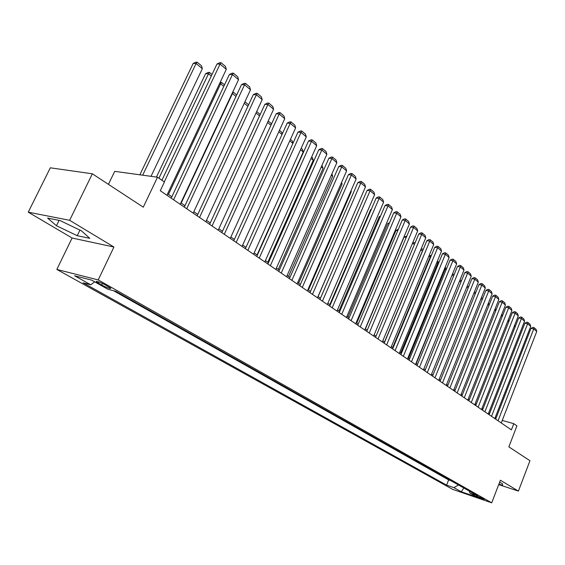 <?xml version="1.0" encoding="UTF-8"?>
<svg xmlns="http://www.w3.org/2000/svg" width="565" height="565" viewBox="0 0 565 565"><rect width="100%" height="100%" fill="white"/><g stroke="black" fill="none" stroke-linecap="round" stroke-linejoin="round"><path stroke-width="0.85" d="M483.732 498.909C479.911 497.066 477.418 496.141 476.239 496.127L476.825 496.536C480.631 498.372 483.132 499.298 484.311 499.312L483.732 498.909M56.832 269.441L452.685 489.368L491.712 502.829L98.225 279.922L56.832 269.441L72.108 238.027L113.925 247.018L69.643 220.301L28.25 212.172L72.108 238.027M28.25 212.172L50.313 167.812L92.356 173.801L143.27 207.178L157.508 177.212L114.709 171.364L108.431 184.338M498.704 484.608L518.416 491.105L529.956 460.708L508.846 446.866L516.933 425.855L513.797 423.679L502.243 420.431M69.643 220.301L92.356 173.801M157.508 177.212L164.429 182.008L160.298 190.737L511.41 429.866L513.797 423.679M98.367 283.164L101.615 284.993C107.378 287.917 110.458 289.005 110.846 288.256L105.528 285C99.715 282.048 96.622 280.953 96.248 281.716L98.367 283.164L98.932 281.977M469.24 491.056L469.988 493.153L477.545 495.745L115.917 291.335L107.844 289.238L91.65 280.113L74.629 275.777L90.767 284.788L83.112 282.797L446.583 485.123L453.872 487.623L458.469 484.968M469.988 493.153L477.333 497.292L461.28 491.762L453.872 487.623M113.509 290.707L448.631 479.918L450.905 480.688M113.925 247.018L98.225 279.922M518.416 491.105L500.392 480.222L491.712 502.829M496.056 418.107L495.201 417.521M489.537 413.658L488.626 413.036M514.249 326.175L515.153 326.923L482.898 409.124L481.938 408.467M476.147 404.512L475.13 403.82M469.268 399.815L468.201 399.088M462.276 395.041L461.146 394.264M455.15 390.175L453.956 389.363M447.89 385.217L446.64 384.362M440.502 380.167L439.189 379.27M432.967 375.026L431.589 374.087M425.297 369.793L423.849 368.804M417.479 364.453L415.96 363.415M409.512 359.008L407.923 357.928M401.39 353.464L399.723 352.327M393.106 347.807L391.361 346.62M384.659 342.044L382.83 340.794M376.043 336.161L374.136 334.854M367.25 330.158L365.258 328.795M358.281 324.028L356.197 322.608M349.128 317.777L346.945 316.294M339.784 311.4L337.503 309.846M330.235 304.881L327.862 303.257M320.489 298.228L318.01 296.533M310.538 291.427L307.946 289.661M300.361 284.485L297.663 282.634M289.965 277.38L287.147 275.459M279.336 270.127L276.398 268.121M268.474 262.704L265.409 260.613M257.358 255.119L254.165 252.936M245.987 247.35L242.653 245.076M234.355 239.412L230.88 237.039M222.448 231.276L218.825 228.804M210.251 222.949L206.479 220.371M197.764 214.425L193.83 211.741M184.974 205.688L180.871 202.891M171.866 196.74L167.586 193.816M94.694 281.829L90.767 284.788M448.631 479.918L446.583 485.123M461.28 491.762L463.858 488.012M56.458 225.739L77.236 235.697L89.8 238.345L81.508 230.88L60.06 220.555L47.587 218.076L56.458 225.739L59.092 220.364M498.895 484.113L502.568 485.321L502.462 483.654L499.587 482.319M79.94 230.117L77.236 235.697M164.281 181.895L220.053 64.071L216.995 64L161.901 180.249M166.915 195.243L226.29 69.34L220.053 64.071L221.077 62.722L225.442 66.416L226.29 69.34M216.995 64L219.856 62.694L221.077 62.722M142.684 175.185L196.09 63.52L202.334 68.676L151.032 176.329M193.173 63.45L195.977 62.171L197.15 62.199L196.09 63.52L193.173 63.45L139.852 174.804M197.15 62.199L201.514 65.808L202.334 68.676M173.603 199.798L232.455 74.545L229.404 74.446L171.202 198.16M180.214 204.297L238.543 79.686L232.455 74.545L233.444 73.189L237.696 76.791L238.543 79.686M229.404 74.446L232.222 73.146L233.444 73.189M186.74 208.739L244.56 84.764L241.509 84.637L184.317 207.094M193.181 213.132L250.507 89.786L244.56 84.764L245.507 83.401L249.666 86.918L250.507 89.786M241.509 84.637L244.292 83.352L245.507 83.401M199.551 217.469L256.383 94.743L253.332 94.595L197.121 215.816M205.844 221.748L262.188 99.645L256.383 94.743L257.294 93.38L261.355 96.813L262.188 99.645M253.332 94.595L256.072 93.317L257.294 93.38M212.059 225.986L267.923 104.49L264.879 104.313L209.622 224.326M218.196 230.167L273.594 109.278L267.923 104.49L268.806 103.12L272.768 106.474L273.594 109.278M264.879 104.313L267.584 103.049L268.806 103.12M158.927 178.194L208.506 73.768L205.582 73.669L156.434 177.064M211.282 76.056L208.506 73.768L209.523 72.44L212.016 74.509M205.582 73.669L208.351 72.405L209.523 72.44M168.469 194.424L220.625 83.775L219.51 83.726M223.782 86.381L220.625 83.775L221.607 82.441L224.51 84.842M220.053 82.575L221.607 82.441M181.188 203.11L232.469 93.55L232.067 93.529M235.993 96.46L232.469 93.55L233.409 92.215L236.7 94.934M232.695 92.18L233.409 92.215M247.908 106.298L244.242 103.268M244.942 101.757L248.607 104.786M224.27 234.298L279.202 114.017L276.165 113.812L221.826 232.639M230.266 238.388L284.746 118.692L279.202 114.017L280.049 112.64L283.92 115.917L284.746 118.692M276.165 113.812L278.835 112.555L280.049 112.64M259.547 115.903L256.023 113M256.715 111.503L260.175 114.533M236.191 242.42L290.219 123.318L287.19 123.092L233.74 240.754M242.053 246.411L295.636 127.895L290.219 123.318L291.039 121.941L294.824 125.14L295.636 127.895M287.19 123.092L289.824 121.849L291.039 121.941M270.918 125.289L267.535 122.499M268.22 121.016L271.052 123.361L271.341 124.357M247.844 250.359L300.997 132.415L297.967 132.168L245.387 248.685M253.565 254.257L306.287 136.885L300.997 132.415L301.774 131.031L305.481 134.166L306.287 136.885M297.967 132.168L300.566 130.932L301.774 131.031M282.027 134.463L278.785 131.786M279.449 130.317L281.751 132.217L282.26 133.947M259.229 258.113L311.527 141.307L308.504 141.038L256.764 256.432M264.823 261.92L316.704 145.678L311.527 141.307L312.276 139.922L315.899 142.987L316.704 145.678M308.504 141.038L311.068 139.816L312.276 139.922M292.889 143.425L289.774 140.862M290.431 139.407L292.218 140.883L292.938 143.319M270.353 265.691L321.824 150L318.808 149.718L267.888 264.01M275.826 269.413L326.888 154.28L321.824 150L322.551 148.616L326.09 151.611L326.888 154.28M318.808 149.718L321.344 148.503L322.551 148.616M300.516 149.732L303.236 151.971L257.068 254.921M301.166 148.291L302.459 149.358L303.236 151.971M281.236 273.1L331.902 158.504L328.894 158.207L278.764 271.419M286.582 276.744L336.853 162.692L331.902 158.504L332.594 157.119L336.062 160.05L336.853 162.692M328.894 158.207L331.394 156.999L332.594 157.119M311.025 158.405L313.25 160.241L267.789 262.238M311.661 156.978L312.48 157.656L313.25 160.241M291.872 280.346L341.754 166.83L338.76 166.506L289.4 278.665M297.105 283.913L346.606 170.927L341.754 166.83L342.425 165.439L345.815 168.306L346.606 170.927M338.76 166.506L341.225 165.312L342.425 165.439M321.301 166.887L323.06 168.335L278.284 269.406M321.923 165.467L323.06 168.335M302.282 287.437L351.402 174.973L348.414 174.634L299.81 285.749M307.395 290.919L356.148 178.985L351.402 174.973L352.044 173.582L355.364 176.393L356.148 178.985M348.414 174.634L350.851 173.448L352.044 173.582M331.351 175.178L332.665 176.266L288.553 276.419M332.665 176.266L331.938 173.843M312.459 294.372L360.844 182.947L357.864 182.594L309.987 292.684M317.474 297.783L365.491 186.874L360.844 182.947L361.466 181.556L364.715 184.303L365.491 186.874M357.864 182.594L360.272 181.414L361.466 181.556M322.424 301.159L370.089 190.751L367.116 190.384L319.952 299.471M327.333 304.493L374.644 194.593L370.089 190.751L370.689 189.36L373.868 192.058L374.644 194.593M367.116 190.384L369.496 189.219L370.689 189.36M332.178 307.798L379.143 198.4L376.184 198.011L329.706 306.117M336.98 311.068L383.607 202.164L379.143 198.4L379.715 197.008L382.837 199.643L383.607 202.164M376.184 198.011L378.536 196.853L379.715 197.008M341.733 314.302L388.014 205.886L385.062 205.49L339.261 312.622M346.43 317.502L392.385 209.573L388.014 205.886L388.565 204.495L391.616 207.08L392.385 209.573M385.062 205.49L387.385 204.339L388.565 204.495M351.084 320.673L396.708 213.224L393.756 212.814L348.612 318.992M355.689 323.809L400.981 216.833L396.708 213.224L397.23 211.833L400.225 214.361L400.981 216.833M393.756 212.814L396.051 211.67L397.23 211.833M360.244 326.909L405.218 220.414L402.28 219.99L357.772 325.228M364.757 329.981L409.413 223.952L405.218 220.414L405.727 219.022L408.657 221.501L409.413 223.952M402.28 219.99L404.554 218.853L405.727 219.022M369.22 333.025L413.566 227.455L410.635 227.024L366.749 331.344M373.642 336.034L417.676 230.93L413.566 227.455L414.053 226.071L416.928 228.5L417.676 230.93M410.635 227.024L412.881 225.894L414.053 226.071M378.013 339.014L421.744 234.362L418.827 233.917L375.548 337.333M382.343 341.966L425.777 237.766L421.744 234.362L422.217 232.978L425.035 235.365L425.777 237.766M418.827 233.917L421.045 232.801L422.217 232.978M386.637 344.883L429.767 241.135L426.865 240.683L384.172 343.209M390.881 347.779L433.722 244.476L429.767 241.135L430.219 239.751L432.981 242.095L433.722 244.476M426.865 240.683L429.054 239.574L430.219 239.751M395.083 350.639L437.635 247.781L434.739 247.315L392.626 348.965M399.25 353.478L441.512 251.051L437.635 247.781L438.066 246.397L440.778 248.692L441.512 251.051M434.739 247.315L436.907 246.213L438.066 246.397M403.368 356.282L445.354 254.292L442.466 253.819L400.917 354.615M407.45 359.065L449.154 257.506L445.354 254.292L445.771 252.915L448.426 255.168L449.154 257.506M442.466 253.819L444.613 252.725L445.771 252.915M411.497 361.819L452.925 260.691L450.051 260.204L409.046 360.152M415.501 364.545L456.654 263.841L452.925 260.691L453.321 259.307L455.934 261.517L456.654 263.841M450.051 260.204L452.17 259.116L453.321 259.307M419.463 367.25L460.355 266.963L457.488 266.461L417.019 365.583M423.397 369.927L464.013 270.056L460.355 266.963L460.736 265.585L463.293 267.754L464.013 270.056M457.488 266.461L459.585 265.388L460.736 265.585M427.288 372.575L467.643 273.114L464.79 272.613L424.845 370.908M431.137 375.202L471.238 276.151L467.643 273.114L468.011 271.744L470.525 273.87L471.238 276.151M464.79 272.613L466.867 271.539L468.011 271.744M434.958 377.801L474.798 279.159L471.959 278.644L432.522 376.142M438.744 380.379L478.329 282.14L474.798 279.159L475.151 277.789L477.623 279.88L478.329 282.14M471.959 278.644L474.014 277.585L475.151 277.789M442.487 382.929L481.825 285.092L478.993 284.569L440.057 381.269M446.202 385.457L485.293 288.016L481.825 285.092L482.164 283.722L484.586 285.777L485.293 288.016M478.993 284.569L481.027 283.517L482.164 283.722M449.881 387.964L488.725 290.919L485.907 290.389L447.452 386.312M453.526 390.443L492.129 293.793L488.725 290.919L489.05 289.548L491.43 291.568L492.129 293.793M485.907 290.389L487.92 289.337L489.05 289.548M457.134 392.908L495.505 296.639L492.694 296.102L454.712 391.255M460.715 395.345L498.846 299.457L495.505 296.639L495.809 295.276L498.146 297.254L498.846 299.457M492.694 296.102L494.686 295.057L495.809 295.276M464.261 397.76L502.158 302.254L499.361 301.71L461.845 396.114M467.778 400.154L505.442 305.029L502.158 302.254L502.455 300.898L504.75 302.84L505.442 305.029M499.361 301.71L501.332 300.679L502.455 300.898M471.259 402.527L508.698 307.777L505.908 307.226L468.851 400.882M474.713 404.879L511.925 310.503L508.698 307.777L508.98 306.421L511.233 308.328L511.925 310.503M505.908 307.226L507.864 306.202L508.98 306.421M478.131 407.203L515.118 313.201L512.342 312.643L475.73 405.571M481.528 409.519L518.289 315.877L515.118 313.201L515.393 311.845L517.611 313.723L518.289 315.877M512.342 312.643L514.277 311.626L515.393 311.845M484.89 411.807L521.431 318.533L518.67 317.968L482.489 410.169M488.216 414.074L524.553 321.16L521.431 318.533L521.693 317.184L523.868 319.027L524.553 321.16M518.67 317.968L520.584 316.958L521.693 317.184M491.522 416.327L527.639 323.773L524.885 323.201L489.128 414.696M494.799 418.552L530.705 326.358L527.639 323.773L527.887 322.424L530.027 324.239L530.705 326.358M524.885 323.201L526.785 322.198L527.887 322.424M498.04 420.763L533.741 328.922L530.994 328.35L495.653 419.138M501.261 422.959L536.75 331.464L533.741 328.922L533.974 327.58L536.079 329.36L536.75 331.464M530.994 328.35L532.873 327.347L533.974 327.58M341.182 183.3L342.072 184.035L298.61 283.284M342.072 184.035L341.578 182.396M350.809 191.245L351.282 191.641L308.455 290.007M351.282 191.641L351.02 190.765M360.23 199.021L318.095 296.59M361.939 202.369L320.475 298.214M371.17 209.664L370.675 209.594L329.826 304.599M371.346 209.269L370.675 209.594M380.217 216.812L379.27 216.67L338.986 310.856M380.549 216.042L379.27 216.67M389.08 223.818L387.703 223.613L347.969 316.993M389.56 222.688L387.703 223.613M397.753 230.69L395.966 230.414L356.776 323.003M395.966 230.414L398.325 229.348M406.256 237.434L404.074 237.095L365.414 328.901M404.074 237.095L406.821 236.092M414.59 244.052L412.33 243.692M412.436 243.437L414.166 242.562L415.148 242.717M384.546 341.966L422.62 250.528L420.6 250.196M422.726 250.613L423.256 249.335M420.868 249.539L421.949 248.996L423.065 249.179M392.689 347.524L430.269 256.842L428.701 256.581M430.657 257.167L430.269 256.842L430.7 255.493L431.18 255.896M429.132 255.542L430.7 255.493M400.684 352.984L437.783 263.043L436.646 262.845M438.44 263.587L437.783 263.043L438.193 261.701L438.956 262.329M437.19 261.524L438.193 261.701M408.53 358.344L445.149 269.131L444.436 269.004M446.075 269.893L445.149 269.131L445.552 267.789L446.583 268.643M444.973 267.683L445.552 267.789M416.236 363.599L452.071 275.049M453.561 276.073L452.395 275.106L452.777 273.764L454.069 274.837M460.913 282.147L459.557 281.024M460.051 279.795L461.414 280.918M468.131 288.101L466.831 287.034M467.326 285.812L468.625 286.886M475.214 293.948L473.979 292.931M474.466 291.724L475.702 292.741M482.171 299.697L480.999 298.723M481.479 297.522L482.651 298.497M489.007 305.333L487.885 304.415M488.365 303.221L489.41 304.323M495.717 310.877L494.658 310.001M495.124 308.815L496.014 310.136M502.313 316.322L501.303 315.482M501.762 314.317L502.504 315.835M508.79 321.669L507.829 320.878M508.288 319.712L508.881 321.429M515.153 326.923L514.616 325.235M102.378 283.404L101.615 284.993M96.438 281.314L96.248 281.716"/></g></svg>
